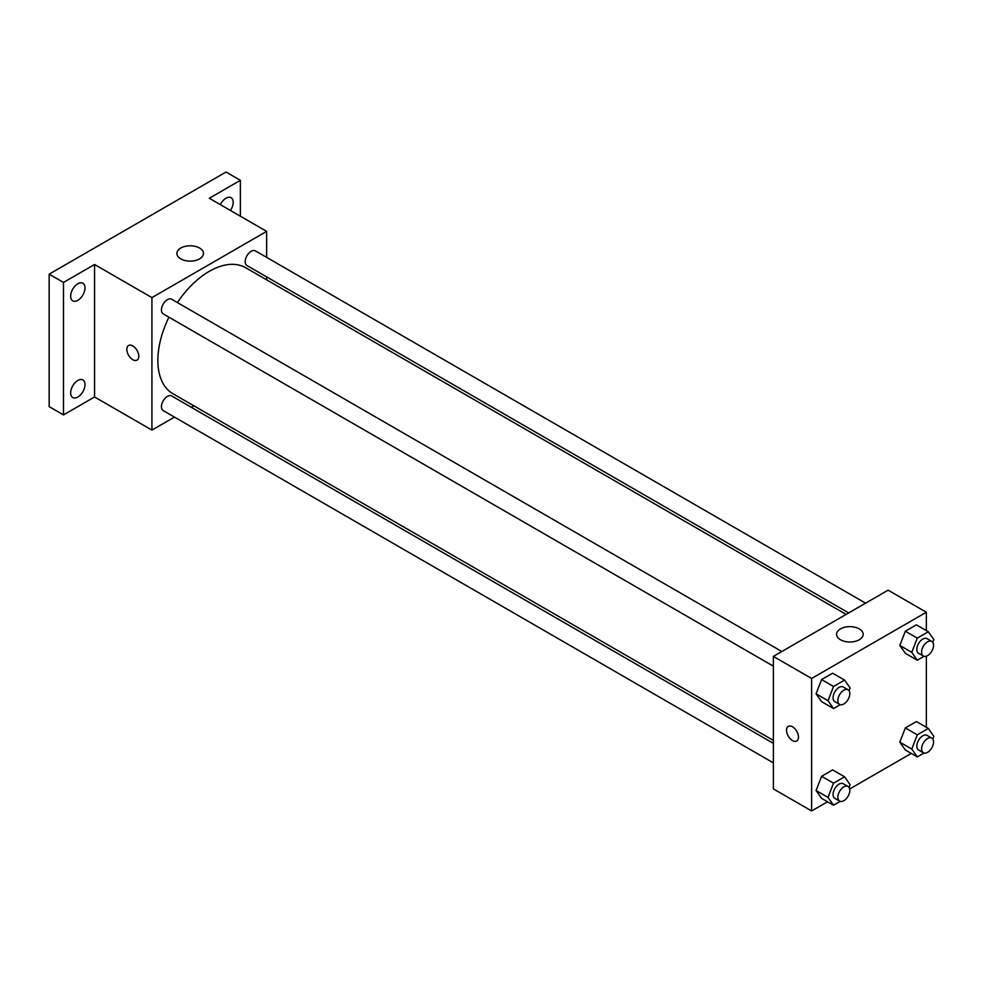 <?xml version="1.0" encoding="UTF-8"?>
<svg xmlns="http://www.w3.org/2000/svg" width="983" height="983" viewBox="0 0 983 983"><rect width="100%" height="100%" fill="white"/><g stroke="black" fill="none" stroke-linecap="round" stroke-linejoin="round"><path stroke-width="1.47" d="M174.458 417.087L151.923 430.087L94.565 396.972L63.49 414.912L49.15 406.63L49.15 274.159L226.029 172.037L240.368 180.319L240.368 216.199M193.909 405.856L191.353 407.331M77.829 397.034A10.137 5.849 -60 0 1 72.767 397.525A10.137 5.849 -60 0 1 71.206 389.403A10.137 5.849 -60 0 1 77.829 380.47A10.137 5.849 -60 0 1 82.904 379.966A10.137 5.849 -60 0 1 84.452 388.088A10.137 5.849 -60 0 1 77.829 397.034M77.829 300.319A10.137 5.849 -60 0 1 72.767 300.823A10.137 5.849 -60 0 1 71.206 292.701A10.137 5.849 -60 0 1 77.829 283.755A10.137 5.849 -60 0 1 82.904 283.264A10.137 5.849 -60 0 1 84.452 291.386A10.137 5.849 -60 0 1 77.829 300.319M94.565 396.972L94.565 264.501L63.49 282.44L49.15 274.159M63.49 414.912L63.49 282.44M151.923 430.087L151.923 297.616L94.565 264.501M151.923 297.616L266.651 231.374L209.293 198.259L240.368 180.319M180.774 258.885A13.295 7.68 180 0 1 176.879 253.454A13.295 7.68 180 0 1 190.174 245.787A13.295 7.68 180 0 1 203.469 253.454A13.295 7.68 180 0 1 195.261 260.544A13.295 7.68 180 0 1 180.774 258.885M220.364 204.648A10.137 5.849 -60 0 1 226.029 198.197A10.137 5.849 -60 0 1 231.091 197.706A10.137 5.849 -60 0 1 230.44 210.46M168.941 317.202A72.742 41.999 120 0 0 157.858 360.429A72.742 41.999 120 0 0 172.922 393.728L773.375 740.396M846.117 614.412L245.664 267.732A72.742 41.999 120 0 0 177.395 302.555M266.651 231.374L266.651 257.386M266.651 276.899L266.651 279.86M865.581 603.169L255.396 250.886A8.454 4.878 120 0 0 248.883 253.147A8.454 4.878 120 0 0 245.197 261.65A8.454 4.878 120 0 0 246.942 265.521L848.673 612.925M773.375 743.357L171.644 395.952A8.454 4.878 120 0 0 165.132 398.213A8.454 4.878 120 0 0 161.445 406.716A8.454 4.878 120 0 0 163.19 410.587L773.375 762.869M773.375 666.167L163.19 313.872A8.454 4.878 -60 0 1 163.19 304.116A8.454 4.878 -60 0 1 171.644 299.237L781.829 651.52M138.787 356.264A8.454 4.878 60 0 1 137.03 360.134A8.454 4.878 60 0 1 128.576 355.256A8.454 4.878 60 0 1 128.576 345.5A8.454 4.878 60 0 1 135.089 347.761A8.454 4.878 60 0 1 138.787 356.264M137.03 360.134A8.454 4.878 60 0 1 128.589 355.256A8.454 4.878 60 0 1 128.589 345.488M827.514 801.784L811.614 810.963L773.375 788.882L773.375 656.398L888.104 590.169L926.342 612.249L926.342 630.607M911.266 753.433L849.681 788.98M905.343 653.302L899.814 645.45L905.343 631.221L916.377 624.844L905.343 631.221L899.814 645.45L905.343 653.302L917.286 660.195L911.769 652.343L917.286 638.114L928.333 631.75L933.85 639.601L932.793 642.329M821.591 798.356L816.062 790.504L821.591 776.287L832.626 769.91L821.591 776.287L816.062 790.504L821.591 798.356L833.535 805.261L828.018 797.41L833.535 783.181L844.581 776.803L850.098 784.655L849.042 787.395M926.342 656.202L926.342 727.309M811.614 810.963L811.614 678.479L926.342 612.249M905.343 750.004L899.814 742.153L905.343 727.924L916.377 721.559L905.343 727.924L899.814 742.153L905.343 750.004L917.286 756.91L911.769 749.058L917.286 734.829L928.333 728.452L933.85 736.304L932.793 739.044M821.591 701.653L816.062 693.801L821.591 679.572L832.626 673.195L821.591 679.572L816.062 693.801L821.591 701.653L833.535 708.559L828.018 700.695L833.535 686.478L844.581 680.101L850.098 687.953L849.042 690.68M811.614 678.479L773.375 656.398M840.465 639.749A13.295 7.68 180 0 1 836.57 634.33A13.295 7.68 180 0 1 849.865 626.65A13.295 7.68 180 0 1 863.16 634.33A13.295 7.68 180 0 1 854.952 641.42A13.295 7.68 180 0 1 840.465 639.749M798.479 737.127A8.454 4.878 60 0 1 796.721 740.998A8.454 4.878 60 0 1 788.268 736.12A8.454 4.878 60 0 1 788.268 726.363A8.454 4.878 60 0 1 794.78 728.624A8.454 4.878 60 0 1 798.479 737.127M796.721 740.998A8.454 4.878 60 0 1 788.28 736.12A8.454 4.878 60 0 1 788.28 726.363M840.256 704.676L833.535 708.559M848.059 689.771L843.279 687.006A8.454 4.878 120 0 0 836.766 689.267A8.454 4.878 120 0 0 833.08 697.77A8.454 4.878 120 0 0 834.837 701.641L839.617 704.406A8.454 4.878 120 0 0 848.059 699.527A8.454 4.878 120 0 0 848.059 689.771A8.454 4.878 120 0 0 841.546 692.032A8.454 4.878 120 0 0 837.86 700.535A8.454 4.878 120 0 0 839.617 704.406M828.018 700.695L816.062 693.801M833.535 686.478L821.591 679.572M844.581 680.101L832.626 673.195M924.008 656.325L917.286 660.195M931.81 641.408L927.03 638.655A8.454 4.878 120 0 0 920.518 640.916A8.454 4.878 120 0 0 916.832 649.419A8.454 4.878 120 0 0 918.589 653.29L923.369 656.054A8.454 4.878 120 0 0 931.81 651.176A8.454 4.878 120 0 0 931.81 641.408A8.454 4.878 120 0 0 925.298 643.681A8.454 4.878 120 0 0 921.612 652.184A8.454 4.878 120 0 0 923.369 656.054M911.769 652.343L899.814 645.45M917.286 638.114L905.343 631.221M928.333 631.75L916.377 624.844M840.256 801.391L833.535 805.261M848.059 786.474L843.279 783.721A8.454 4.878 120 0 0 836.766 785.982A8.454 4.878 120 0 0 833.08 794.485A8.454 4.878 120 0 0 834.837 798.356L839.617 801.108A8.454 4.878 120 0 0 848.059 796.23A8.454 4.878 120 0 0 848.059 786.474A8.454 4.878 120 0 0 841.546 788.735A8.454 4.878 120 0 0 837.86 797.25A8.454 4.878 120 0 0 839.617 801.108M828.018 797.41L816.062 790.504M833.535 783.181L821.591 776.287M844.581 776.803L832.626 769.91M924.008 753.027L917.286 756.91M931.81 738.122L927.03 735.358A8.454 4.878 120 0 0 920.518 737.631A8.454 4.878 120 0 0 916.832 746.134A8.454 4.878 120 0 0 918.589 750.004L923.369 752.757A8.454 4.878 120 0 0 931.81 747.879A8.454 4.878 120 0 0 931.81 738.122A8.454 4.878 120 0 0 925.298 740.383A8.454 4.878 120 0 0 921.612 748.886A8.454 4.878 120 0 0 923.369 752.757M911.769 749.058L899.814 742.153M917.286 734.829L905.343 727.924M928.333 728.452L916.377 721.559"/></g></svg>
